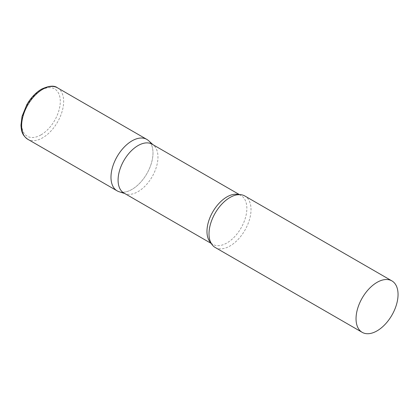 <?xml version="1.0" encoding="UTF-8"?>
<svg xmlns="http://www.w3.org/2000/svg" width="419" height="419" viewBox="0 0 419 419"><rect width="100%" height="100%" fill="white"/><g stroke="black" fill="none" stroke-linecap="round" stroke-linejoin="round"><path stroke-width="0.31" stroke-dasharray="2.1 1.57" d="M146.839 139.407A29.707 17.153 -60 0 1 151.395 163.211A29.707 17.153 -60 0 1 131.99 189.388A29.707 17.153 -60 0 1 117.137 190.86M123.924 193.039A28.199 16.283 120 0 0 125.789 193.866A28.199 16.283 120 0 0 146.791 184.24A28.199 16.283 120 0 0 157.963 157.104A28.199 16.283 120 0 0 153.773 145.403A28.199 16.283 120 0 0 152.123 144.194M119.101 191.729A29.707 17.153 120 0 0 141.224 181.589A29.707 17.153 120 0 0 152.993 153.008A29.707 17.153 120 0 0 148.577 140.679M215.157 247.451A29.707 17.153 120 0 0 238.05 239.495A29.707 17.153 120 0 0 251.018 209.6A29.707 17.153 120 0 0 244.864 196.003M57.497 87.828A29.707 17.153 -60 0 1 62.054 111.632A29.707 17.153 -60 0 1 42.649 137.809A29.707 17.153 -60 0 1 27.795 139.281M40.968 134.897A27.329 15.781 -60 0 1 21.641 123.741A27.329 15.781 -60 0 1 40.968 90.268A27.329 15.781 -60 0 1 60.289 101.424A27.329 15.781 -60 0 1 40.968 134.897M210.982 242.983A28.199 16.283 120 0 0 212.81 244.361A28.199 16.283 120 0 0 234.546 236.803A28.199 16.283 120 0 0 246.854 208.426A28.199 16.283 120 0 0 241.014 195.516A28.199 16.283 120 0 0 238.909 194.62M153.773 145.403L153.008 144.707M239.443 194.61L241.014 195.516C240.396 194.615 238.133 194.62 234.226 195.532M211.244 243.455L212.81 244.361C211.721 244.277 210.595 242.313 209.432 238.474M125.789 193.866L124.804 193.552"/><path stroke-width="0.63" d="M27.795 139.281L117.137 190.86A29.707 17.153 -60 0 1 112.58 167.055A29.707 17.153 -60 0 1 131.99 140.878A29.707 17.153 -60 0 1 146.839 139.407L57.497 87.828A29.707 17.153 -60 0 0 42.649 89.299A29.707 17.153 -60 0 0 23.239 115.476A29.707 17.153 -60 0 0 27.795 139.281C21.694 134.913 21.374 130.587 20.95 125.192L22.034 116.403L26.868 104.572C30.865 97.727 35.73 92.594 41.46 89.179C48.929 85.706 54.276 85.256 57.497 87.828M239.443 194.61L152.123 144.194A28.199 16.283 120 0 0 130.393 151.751A28.199 16.283 120 0 0 118.085 180.133A28.199 16.283 120 0 0 123.924 193.039L211.244 243.455M153.008 144.707L148.577 140.679A29.707 17.153 120 0 0 125.176 146.121A29.707 17.153 120 0 0 110.983 177.263A29.707 17.153 120 0 0 119.101 191.729L124.804 193.552M391.896 280.892L244.864 196.003A29.707 17.153 120 0 0 234.226 195.532A29.707 17.153 120 0 0 209.008 233.854A29.707 17.153 120 0 0 209.432 238.474A29.707 17.153 120 0 0 215.157 247.451L362.194 332.34A29.707 17.153 120 0 0 385.082 324.385A29.707 17.153 120 0 0 398.05 294.489A29.707 17.153 120 0 0 391.896 280.892A29.707 17.153 120 0 0 369.008 288.848A29.707 17.153 120 0 0 356.04 318.744A29.707 17.153 120 0 0 362.194 332.34M238.909 194.62A28.199 16.283 120 0 0 218.011 204.472A28.199 16.283 120 0 0 206.97 231.45A28.199 16.283 120 0 0 210.982 242.983"/></g></svg>
